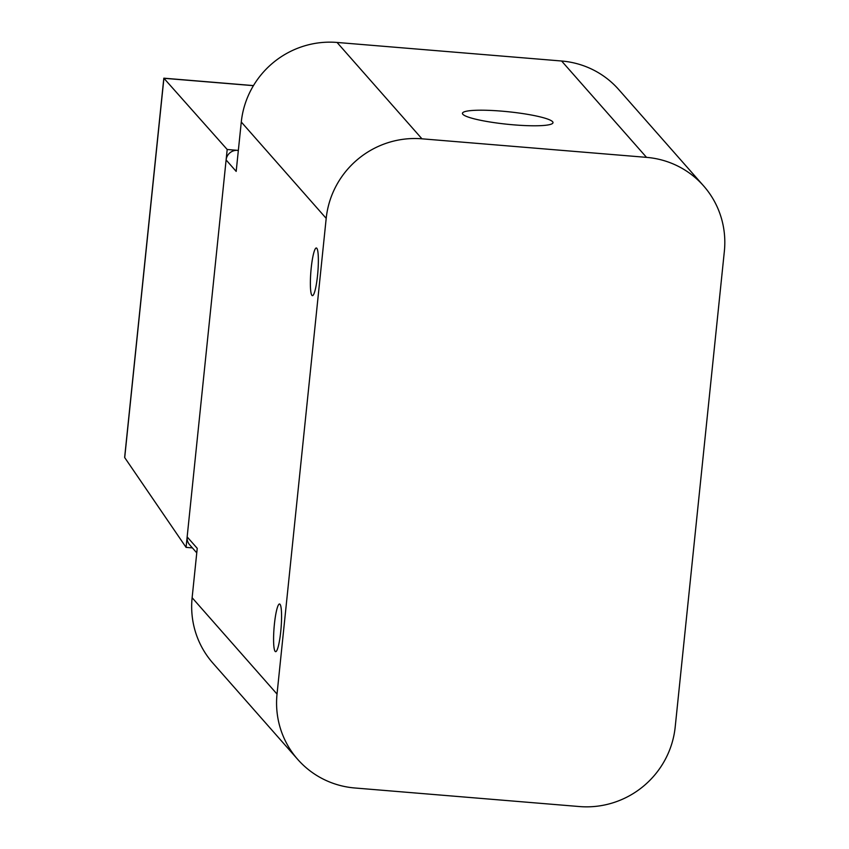 <?xml version="1.0" encoding="UTF-8"?>
<svg xmlns="http://www.w3.org/2000/svg" width="849" height="849" viewBox="0 0 849 849"><rect width="100%" height="100%" fill="white"/><g stroke="black" fill="none" stroke-linecap="round" stroke-linejoin="round"><path stroke-width="1.27" d="M275.14 651.385A23.91 3.492 94.7 0 1 274.238 625.883A23.91 3.492 94.7 0 1 279.544 604A23.91 3.492 94.7 0 1 281.061 628.111A23.91 3.492 94.7 0 1 275.607 651.661A23.91 3.492 94.7 0 1 275.14 651.385M316.804 248.269A23.91 3.492 -85.3 0 0 316.337 247.993A23.91 3.492 -85.3 0 0 310.883 271.542A23.91 3.492 -85.3 0 0 312.4 295.654A23.91 3.492 -85.3 0 0 317.706 273.771A23.91 3.492 -85.3 0 0 316.804 248.269M703.609 185.899A88.041 86.248 -41.4 0 1 724.356 251.283L675.199 726.988A88.041 86.248 -41.4 0 1 579.432 806.55L354.871 787.989A88.041 86.248 -41.4 0 1 297.776 759.462A88.041 86.248 -41.4 0 1 277.029 694.079L326.196 218.373A88.041 86.248 -41.4 0 1 421.953 138.812L646.524 157.362A88.041 86.248 -41.4 0 1 703.609 185.899L618.709 89.538A88.041 86.248 -41.4 0 0 561.614 61.011L337.053 42.45A88.041 86.248 -41.4 0 0 241.286 122.012L236.181 171.392L226.11 159.962L187.151 536.908A10.623 10.411 -41.4 0 0 189.656 544.793L196.766 552.858M297.776 759.462L212.876 663.101A88.041 86.248 -41.4 0 1 192.129 597.717L197.233 548.337L187.151 536.908L186.069 547.372L192.394 547.892M227.192 149.488L237.667 150.358A10.623 10.411 -41.4 0 0 226.11 159.962L227.192 149.488L163.91 78.267L124.707 457.59L186.069 547.372M238.282 151.058L237.667 150.358L238.357 150.411M552.603 121.704A45.517 6.272 5.9 0 0 505.017 111.431A45.517 6.272 5.9 0 0 462.44 113.32A45.517 6.272 5.9 0 0 507.076 124.23A45.517 6.272 5.9 0 0 552.996 122.67A45.517 6.272 5.9 0 0 552.603 121.704M163.91 78.288L253.427 85.664M124.707 457.59L124.792 456.815M192.129 597.717L277.029 694.079M241.286 122.012L326.196 218.373M337.053 42.45L421.953 138.812M561.614 61.011L646.524 157.362M124.654 457.282L163.825 78.182L253.469 85.59"/></g></svg>
